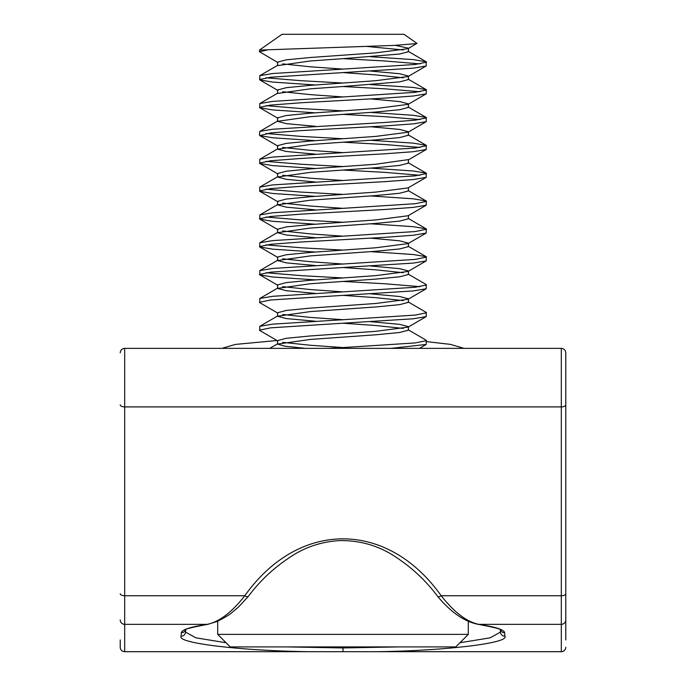 <?xml version="1.0" encoding="UTF-8"?>
<svg xmlns="http://www.w3.org/2000/svg" width="686" height="686" viewBox="0 0 686 686"><rect width="100%" height="100%" fill="white"/><g stroke="black" fill="none" stroke-linecap="round" stroke-linejoin="round"><path stroke-width="1.03" d="M307.028 651.674C238.385 650.577 176.431 642.979 181.104 636.231L181.344 632.766C181.756 629.731 190.365 626.927 207.172 624.354L124.689 624.354L124.689 651.674L311.067 651.7L561.311 651.674L561.311 624.354L478.828 624.354C495.635 626.927 504.244 629.731 504.656 632.766L504.896 636.231C509.569 642.979 447.615 650.577 378.972 651.674M181.104 636.231A4.459 4.433 -176 0 0 185.546 632.106L185.717 629.757L185.546 632.106L195.87 637.826L226.071 642.756M286.705 646.907L343 647.944L399.295 646.907M124.689 651.674L124.689 651.674A4.459 4.433 180 0 1 120.23 647.241L120.23 639.952M565.77 353.101L565.77 639.952M565.77 625.915L565.77 388.456M459.929 642.756L490.147 637.817L500.454 632.106L500.283 629.757L500.454 632.106A4.459 4.433 -4 0 0 504.896 636.231M120.23 352.81C120.522 350.083 122.005 348.599 124.689 348.359L124.689 595.748L244.791 595.748A4.459 1.689 37.8 0 0 248.315 596.426L238.274 607.256L231.859 612.615C230.393 614.167 225.643 617.057 217.616 621.302L207.841 624.329A4.459 3.73 -98.6 0 1 207.172 624.354C219.323 621.825 231.859 612.289 244.791 595.748C298.719 519.894 387.281 519.894 441.209 595.748C454.235 612.358 466.772 621.893 478.828 624.354A4.459 3.73 98.6 0 1 478.159 624.329C494.555 627.407 502.083 629.319 500.754 630.074M374.933 651.7L561.311 651.7A4.459 4.459 0 0 0 565.77 647.241A4.459 4.433 180 0 1 561.311 651.674L561.311 651.674M248.315 596.426L248.315 596.426C260.8 579.593 276.338 565.47 294.946 554.074C308.331 546.133 323.037 541.648 339.064 540.628C358.255 540.216 375.808 544.83 391.723 554.46C410.022 565.813 425.346 579.799 437.685 596.426L437.685 596.426C450.925 612.332 464.422 621.636 478.159 624.329M565.77 619.921A4.459 4.433 180 0 1 561.311 624.354L561.311 595.748L441.209 595.748A4.459 1.689 142.2 0 1 437.685 596.426M468.306 634.379L455.778 646.907L230.222 646.907L217.694 634.379L468.306 634.379L468.306 621.267M266.871 50.087L259.462 51.707L259.462 50.087L282.006 34.3L403.994 34.3L416.908 43.338L408.041 48.689L375.722 52.865L310.278 57.504L286.319 59.828L277.547 62.143L277.547 65.624L310.278 60.985L343 58.662L384.769 60.985L420.004 63.884M259.462 50.087L393.901 45.422L416.865 43.561M395.419 45.353L408.453 48.226L408.041 48.689M366.341 46.399L403.325 49.967M408.453 48.226L408.453 51.707L399.681 54.023L343 58.662M370.526 71.061L399.681 73.745L408.453 76.069L408.041 76.532L375.722 80.708L310.278 85.347L286.319 87.671L277.547 89.995L277.547 93.476L310.278 88.828L343 86.513L384.769 88.828L420.004 91.735M370.526 56.715L413.341 59.613L426.22 61.791L426.22 65.985L413.341 68.163L343 72.587L375.722 74.911L403.325 77.81M408.453 76.069L408.453 79.55L399.681 81.874L343 86.513M370.526 98.904L399.681 101.597L408.453 103.912L408.041 104.375L375.722 108.559L310.278 113.199L286.319 115.514L277.547 117.838L277.547 121.319L286.319 123.643L315.474 126.327M408.453 103.912L408.453 107.393L399.681 109.717L375.722 112.032L310.278 116.68L277.547 121.319M370.526 126.747L399.681 129.44L408.453 131.763L408.041 132.226L375.722 136.403L310.278 141.042L286.319 143.365L277.547 145.681L277.547 149.162L286.319 151.486L315.474 154.17M408.453 131.986L408.453 135.245L399.681 137.56L375.722 139.884L310.278 144.523L277.547 149.162M408.453 159.606L375.722 164.246L310.278 168.885L286.319 171.208L277.547 173.532L277.547 177.014L286.319 179.329L315.474 182.022M408.453 159.829L408.453 163.088L399.681 165.412L375.722 167.727L310.278 172.366L277.547 177.014M370.526 168.096L413.341 170.994L426.22 173.172L426.22 177.365L408.041 187.913L375.722 192.097L310.278 196.736L286.319 199.051L277.547 201.375L277.547 204.857L286.319 207.172L315.474 209.865M408.453 187.681L408.453 190.931L399.681 193.255L375.722 195.57L310.278 200.218L277.547 204.857M370.526 195.939L413.341 198.837L426.22 201.015L426.22 205.217L408.041 215.764L375.722 219.94L310.278 224.579L286.319 226.903L277.547 229.218L277.547 232.7L286.319 235.024L315.474 237.708M408.453 215.524L408.453 218.783L399.681 221.098L375.722 223.422L310.278 228.061L277.547 232.7M370.526 238.136L399.681 240.82L408.453 243.144M370.526 223.79L413.341 226.689L426.22 228.867L426.22 233.06L408.041 243.607L375.722 247.783L310.278 252.422L286.319 254.746L277.547 257.07L277.547 260.551L286.319 262.867L315.474 265.559M408.453 243.367L408.453 246.626L399.681 248.941L375.722 251.265L310.278 255.904L277.547 260.551M370.526 265.979L399.681 268.672L408.453 270.987L408.041 271.45L375.722 275.635L310.278 280.274L286.319 282.589L277.547 284.913L277.547 288.394L286.319 290.71L315.474 293.402M370.526 251.633L413.341 254.532L426.22 256.71L426.22 260.903L413.341 263.081L343 267.506L375.722 269.83L403.325 272.728M408.453 270.987L408.453 274.469L399.681 276.792L375.722 279.108L310.278 283.755L277.547 288.394M370.526 293.822L399.681 296.515L408.453 298.839L408.041 299.302L375.722 303.478L310.278 308.117L286.319 310.441L277.547 312.756L277.547 316.237L286.319 318.561L315.474 321.245M408.041 274.006L426.22 284.553L426.22 288.755L413.341 290.924L343 295.357L375.722 297.673L403.325 300.579M408.453 299.062L408.453 302.32L399.681 304.635L375.722 306.959L310.278 311.598L277.547 316.237M370.526 321.674L399.681 324.358L408.453 326.682L408.041 327.145L375.722 331.321L310.278 335.96L286.319 338.284L277.547 340.608L277.547 344.089L284.827 346.181L305.33 348.359M408.041 301.849L426.22 312.404L426.22 316.598L413.341 318.776L343 323.2L375.722 325.524L403.325 328.423M408.453 326.682L408.453 330.163L399.681 332.478L375.722 334.802L310.278 339.441L277.547 344.089M282.675 63.884L310.278 66.791L343 69.106L272.659 73.531L259.78 75.709L259.78 79.91L272.659 82.08L315.474 84.978M282.675 91.735L310.278 94.634L343 96.949L272.659 101.382L259.78 103.56L259.78 107.753L272.659 109.931L315.474 112.83M282.675 147.421L310.278 150.328L343 152.644L272.659 157.068L259.78 159.246L259.78 163.448L272.659 165.618L315.474 168.516M282.675 175.273L310.278 178.171L343 180.487L272.659 184.92L259.78 187.098L259.78 191.291L272.659 193.469L315.474 196.368M282.675 203.116L310.278 206.014L343 208.338L272.659 212.763L259.78 214.941L259.78 219.134L272.659 221.312L315.474 224.211M282.675 230.959L310.278 233.866L343 236.181L272.659 240.606L259.78 242.784L259.78 246.986L272.659 249.155L315.474 252.054M282.675 258.811L310.278 261.709L343 264.024L272.659 268.458L259.78 270.636L259.78 274.829L272.659 277.007L315.474 279.905M282.675 286.654L310.278 289.552L343 291.876L272.659 296.301L259.78 298.479L259.78 302.672L277.959 313.219M282.675 314.497L310.278 317.404L343 319.719L272.659 324.144L259.78 326.322L259.78 330.523L277.959 341.071M282.675 342.348L310.278 345.247L343 347.562L328.765 348.359M426.538 62.143L415.347 64.467L343 69.106M408.041 329.7L426.22 340.247L426.22 344.441L391.08 348.359M426.538 340.608L415.347 342.923L343 347.562M426.538 312.756L415.347 315.08L343 319.719M343 281.432L384.769 283.755L420.004 286.654M426.538 284.913L415.347 287.237L343 291.876M426.538 257.07L415.347 259.385L343 264.024M426.22 233.06L413.341 235.238L384.769 237.339L301.231 241.987L270.653 244.302L259.462 246.626M426.538 229.218L415.347 231.542L343 236.181M426.22 205.217L413.341 207.386L384.769 209.496L301.231 214.135L270.653 216.459L259.462 218.783M426.538 201.375L415.347 203.699L343 208.338M343 170.051L384.769 172.366L420.004 175.273M426.22 177.365L413.341 179.543L384.769 181.653L301.231 186.292L270.653 188.616L259.462 190.931M426.538 173.532L415.347 175.848L343 180.487M343 142.199L384.769 144.523L420.004 147.421M370.526 140.253L413.341 143.151L426.22 145.329L426.22 149.522L413.341 151.7L384.769 153.801L301.231 158.449L270.653 160.764L259.462 163.088M426.538 145.681L415.347 148.005L343 152.644M343 114.356L384.769 116.68L420.004 119.578M370.526 112.401L413.341 115.299L426.22 117.478L426.22 121.679L413.341 123.849L384.769 125.958L301.231 130.597L270.653 132.921L259.78 135.596L272.659 137.775L315.474 140.673M426.538 117.838L415.347 120.161L384.769 122.477L272.659 129.225L259.78 131.403L259.462 135.245M370.526 84.558L413.341 87.456L426.22 89.634L426.22 93.828L413.341 96.006L384.769 98.115L301.231 102.754L270.653 105.078L259.462 107.393M426.538 89.995L415.347 92.31L343 96.949M343 323.2L270.653 327.839L259.462 330.163M343 295.357L270.653 299.996L259.462 302.32M343 267.506L270.653 272.153L259.462 274.469M265.997 272.728L301.231 275.635L343 277.95M265.997 244.885L301.231 247.783L343 250.107M265.997 217.042L301.231 219.94L343 222.255M265.997 189.19L301.231 192.097L343 194.412M265.997 161.347L301.231 164.246L343 166.569M265.997 133.504L301.231 136.403L343 138.718M265.997 105.653L301.231 108.559L343 110.875M343 72.587L270.653 77.226L259.462 79.55M265.997 77.81L301.231 80.708L343 83.032M259.462 51.707L277.959 62.606M343 651.383L343 647.944M565.77 593.699A4.459 2.049 180 0 1 561.311 595.748L561.311 348.359C563.995 348.599 565.478 350.083 565.77 352.81M120.23 404.86A4.459 2.049 180 0 0 124.689 406.909L561.311 406.909A4.459 2.049 180 0 0 565.77 404.86M120.23 593.699A4.459 2.049 180 0 0 124.689 595.748L124.689 624.354A4.459 4.433 180 0 1 120.23 619.921M185.529 629.868A4.459 4.433 -176 0 1 181.344 632.766M504.656 632.766A4.459 4.433 176 0 1 500.471 629.868M124.689 348.359L561.311 348.359M120.23 647.241A4.459 4.459 0 0 0 124.689 651.7L311.067 651.7M207.841 624.329C191.445 627.407 183.917 629.319 185.246 630.074M408.041 76.532L426.22 65.985M277.959 90.458L259.78 79.91M408.041 104.375L426.22 93.828M277.959 118.301L259.78 107.753M408.041 132.226L426.22 121.679M277.959 146.144L259.78 135.596M408.041 160.07L426.22 149.522M277.959 173.995L259.78 163.448M277.959 201.838L259.78 191.291M277.959 229.681L259.78 219.134M277.959 257.533L259.78 246.986M408.041 271.45L426.22 260.903M277.959 285.376L259.78 274.829M408.041 299.302L426.22 288.755M408.041 327.145L426.22 316.598M419.472 348.359L426.22 344.441M426.22 61.791L408.041 51.236M259.78 75.709L277.959 65.161M426.22 89.634L408.041 79.087M259.78 103.56L277.959 93.004M426.22 117.478L408.041 106.93M259.78 131.403L277.959 120.856M426.22 145.329L408.041 134.773M259.78 159.246L277.959 148.699M426.22 173.172L408.041 162.625M259.78 187.098L277.959 176.542M426.22 201.015L408.041 190.468M259.78 214.941L277.959 204.394M426.22 228.867L408.041 218.311M259.78 242.784L277.959 232.237M426.22 256.71L408.041 246.163M259.78 270.636L277.959 260.08M259.78 298.479L277.959 287.931M259.78 326.322L277.959 315.774M269.804 348.359L277.959 343.617M217.694 634.379L217.694 621.267M464.019 348.359L450.436 344.381L426.538 341.611M276.998 340.513L235.341 344.423L221.981 348.359"/></g></svg>
